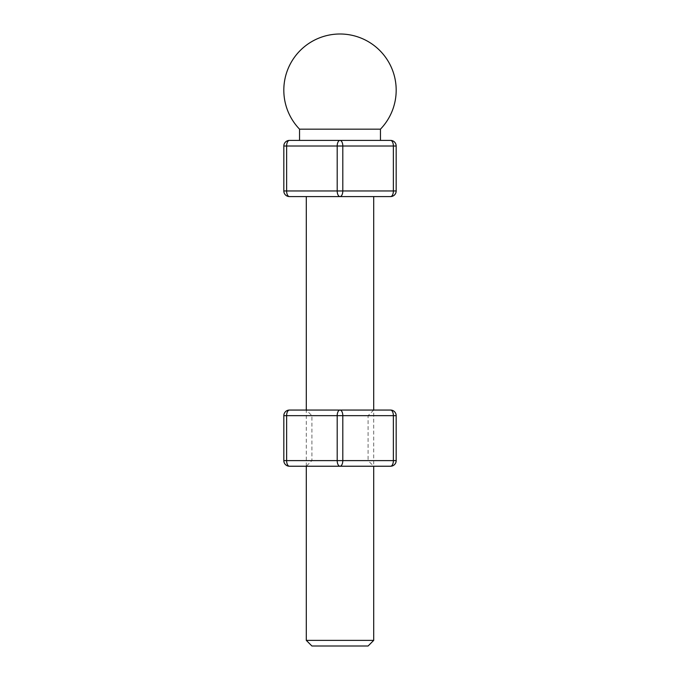 <?xml version="1.0" encoding="UTF-8"?>
<svg xmlns="http://www.w3.org/2000/svg" width="680" height="680" viewBox="0 0 680 680"><rect width="100%" height="100%" fill="white"/><g stroke="black" fill="none" stroke-linecap="round" stroke-linejoin="round"><path stroke-width="0.51" stroke-dasharray="3.4 2.55" d="M380.451 129.166L299.548 129.166M380.451 140.403L289.442 140.403A5.619 5.619 0 0 0 283.824 146.013L283.824 190.961A5.619 5.619 0 0 0 289.442 196.579L390.558 196.579A5.619 2.805 90 0 0 393.372 190.961L342.805 190.961L342.805 146.013L393.372 146.013L393.372 190.961L396.176 190.961L396.176 146.013L393.372 146.013A5.619 2.805 90 0 0 390.558 140.403L340 140.403A5.619 2.805 90 0 0 337.195 146.013L337.195 190.961L286.628 190.961L286.628 146.013A5.619 2.805 90 0 1 289.442 140.403M311.907 646L368.092 646M373.702 640.381L306.298 640.381M323.144 196.579L373.702 196.579M289.442 196.579A5.619 2.805 90 0 1 286.628 190.961L283.824 190.961M340 196.579A5.619 2.805 90 0 1 337.195 190.961L342.805 190.961A5.619 2.805 90 0 1 340 196.579M323.144 410.057L373.702 410.057L373.702 466.233L306.298 466.233L373.702 466.233L368.092 460.615L311.907 460.615L368.092 460.615L368.092 415.667L311.907 415.667L368.092 415.667L373.702 410.057M396.176 460.615L396.176 415.667A5.619 5.619 0 0 0 390.558 410.057L289.442 410.057A5.619 2.805 -90 0 0 286.628 415.667L337.195 415.667A5.619 2.805 90 0 1 340 410.057A5.619 2.805 -90 0 1 342.805 415.667L393.372 415.667L393.372 460.615L342.805 460.615L342.805 415.667L337.195 415.667L337.195 460.615A5.619 2.805 -90 0 0 340 466.233L390.558 466.233A5.619 2.805 -90 0 0 393.372 460.615L396.176 460.615M283.824 460.615L286.628 460.615A5.619 2.805 90 0 0 289.442 466.233L340 466.233A5.619 2.805 -90 0 0 342.805 460.615L286.628 460.615L286.628 415.667L283.824 415.667A5.619 5.619 0 0 1 289.442 410.057M283.824 146.013L342.805 146.013A5.619 2.805 90 0 0 340 140.403M390.558 410.057A5.619 2.805 -90 0 1 393.372 415.667L396.176 415.667M306.298 466.233L306.298 410.057L311.907 415.667L311.907 460.615L306.298 466.233"/><path stroke-width="1.02" d="M319.778 129.166L380.451 129.166A56.177 56.177 0 0 0 340 34A56.177 56.177 0 0 0 299.548 129.166L319.778 129.166M340 140.403A5.619 2.805 90 0 0 337.195 146.013L286.628 146.013L286.628 190.961L337.195 190.961L337.195 146.013L396.176 146.013L396.176 190.961L393.372 190.961L393.372 146.013A5.619 2.805 90 0 0 390.558 140.403A5.619 5.619 0 0 1 396.176 146.013A5.619 5.619 0 0 0 390.558 140.403L340 140.403A5.619 2.805 90 0 1 342.805 146.013L342.805 190.961L393.372 190.961A5.619 2.805 90 0 1 390.558 196.579L289.442 196.579A5.619 5.619 0 0 1 283.824 190.961L283.824 146.013A5.619 5.619 0 0 1 289.442 140.403L380.451 140.403L380.451 129.166M373.702 640.381L368.092 646L311.907 646L306.298 640.381L373.702 640.381L373.702 466.233M323.144 410.057L373.702 410.057L373.702 196.579L323.144 196.579M342.805 190.961A5.619 2.805 90 0 1 340 196.579A5.619 2.805 90 0 1 337.195 190.961L342.805 190.961M390.558 196.579A5.619 5.619 0 0 0 396.176 190.961A5.619 5.619 0 0 1 390.558 196.579M289.442 410.057A5.619 2.805 -90 0 0 286.628 415.667L283.824 415.667A5.619 5.619 0 0 1 289.442 410.057L390.558 410.057A5.619 5.619 0 0 1 396.176 415.667L396.176 460.615A5.619 5.619 0 0 1 390.558 466.233L289.442 466.233A5.619 5.619 0 0 1 283.824 460.615L283.824 415.667L283.824 460.615A5.619 5.619 0 0 0 289.442 466.233A5.619 2.805 -90 0 1 286.628 460.615L337.195 460.615L337.195 415.667L286.628 415.667L286.628 460.615L283.824 460.615M342.805 415.667A5.619 2.805 -90 0 0 340 410.057A5.619 2.805 -90 0 0 337.195 415.667L342.805 415.667L342.805 460.615L393.372 460.615A5.619 2.805 90 0 1 390.558 466.233A5.619 5.619 0 0 0 396.176 460.615L393.372 460.615L393.372 415.667L342.805 415.667M390.558 410.057A5.619 2.805 90 0 1 393.372 415.667L396.176 415.667M340 466.233A5.619 2.805 -90 0 0 342.805 460.615L337.195 460.615A5.619 2.805 -90 0 0 340 466.233M283.824 190.961L286.628 190.961A5.619 2.805 90 0 0 289.442 196.579M283.824 146.013L286.628 146.013A5.619 2.805 90 0 1 289.442 140.403M306.298 640.381L306.298 466.233M306.298 410.057L306.298 196.579M299.548 129.166L299.548 140.403"/></g></svg>
